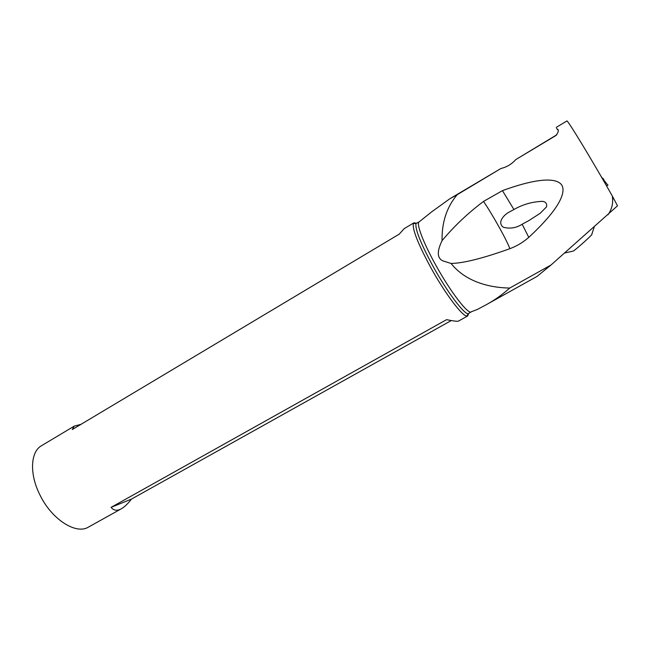 <?xml version="1.0" encoding="UTF-8"?>
<svg xmlns="http://www.w3.org/2000/svg" width="650" height="650" viewBox="0 0 650 650"><rect width="100%" height="100%" fill="white"/><g stroke="black" fill="none" stroke-linecap="round" stroke-linejoin="round"><path stroke-width="0.97" d="M608.018 185.055L606.588 185.941L607.758 185.096M603.622 178.945L603.744 180.993M602.778 178.336L603.712 179.66L603.395 180.391M431.454 212.014L449.832 198.754L457.169 194.716C446.745 207.09 441.716 222.398 442.073 240.638C436.824 251.412 437.084 258.156 442.837 260.853L451.059 263.461C465.806 282.011 489.832 287.731 509.714 288.056L551.013 265.005L617.5 205.814L612.357 196.097L612.601 199.184C612.926 204.766 611.382 209.966 607.961 214.801M556.562 128.391L557.992 130.097M457.169 194.716L500.947 168.488C506.699 167.139 511.648 164.174 515.791 159.583L555.921 135.541C558.383 132.275 558.951 130.162 557.602 129.212M483.535 201.411C492.749 214.971 506.496 239.59 509.892 248.682C516.88 246.074 523.169 242.304 528.767 237.364C560.649 207.862 565.63 192.237 561.982 185.421C558.041 178.839 542.587 176.02 502.458 190.637L483.535 201.411C468.057 213.021 454.236 226.102 442.073 240.638M509.892 248.682C483.072 258.31 463.458 263.242 451.059 263.461M612.357 196.097C591.565 159.218 566.865 118.617 566.849 121.006L556.221 127.408M431.397 212.062L419.372 221.723C415.683 222.454 422.841 241.946 435.776 265.111C450.775 292.362 468.715 315.445 471.396 311.74L477.644 309.319L486.533 304.566L537.006 276.445L551.013 265.005M486.533 304.566C494.715 300.089 502.442 294.58 509.714 288.056M449.832 198.762L500.947 168.488M515.791 159.583L556.871 134.745M573.008 251.144L573.267 251.062C574.827 250.388 587.438 239.314 591.565 234.975L592.117 233.683M528.767 237.364L522.161 224.209C516.311 227.996 510.014 228.995 503.254 227.224C496.738 222.276 504.368 214.289 509.827 211.762L513.931 209.511L502.458 190.637M513.931 209.511C522.868 204.401 532.383 201.687 542.482 201.354C545.748 201.752 547.105 203.588 546.544 206.871L540.126 213.33L528.669 220.724M522.161 224.209L528.929 220.578M81.006 424.328L74.206 426.148L41.535 445.697C30.566 451.709 29.258 473.663 39.731 494.536C51.496 519.366 76.139 535.015 88.554 527.036L121.363 508.771C124.54 506.959 127.888 503.75 131.414 499.119L451.271 320.548M468.609 313.503L467.748 315.916L466.83 316.062C462.15 316.144 444.966 293.345 430.852 267.694C418.096 244.034 412.262 229.32 413.351 223.543L413.936 222.804L416.479 223.267M74.206 426.148L72.288 429.536L399.262 234.114L404.202 228.629L413.936 222.804M467.748 315.916L458.413 321.116C457.6 321.555 453.643 321.067 446.55 319.67L111.085 507.349C113.726 510.632 117.154 511.111 121.363 508.771M131.414 499.119L111.085 507.349M612.601 199.184L613.567 198.282M564.663 253.021L573.267 251.062M469.755 312.691L468.195 313.804C463.653 313.82 446.932 291.541 433.168 266.541C420.721 243.474 414.993 229.125 415.992 223.486L417.763 222.674M601.234 176.646L607.823 185.177M594.262 226.915L591.573 234.975M470.957 311.967L468.195 313.804L466.83 316.062M413.351 223.543L415.992 223.486L418.974 221.983"/></g></svg>
